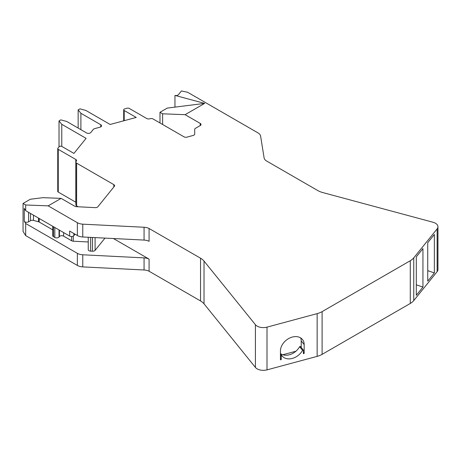 <?xml version="1.0" encoding="UTF-8"?>
<svg xmlns="http://www.w3.org/2000/svg" width="461" height="461" viewBox="0 0 461 461"><rect width="100%" height="100%" fill="white"/><g stroke="black" fill="none" stroke-linecap="round" stroke-linejoin="round"><path stroke-width="0.69" d="M303.373 352.481L304.162 353.46L303.373 353.673L303.373 350.112L302.572 350.325L299.621 346.672A13.087 9.681 -38.9 0 1 295.91 351.236L282.8 354.763A13.087 9.681 -38.9 0 1 280.444 353.547M299.621 346.672L300.422 346.459L303.373 350.112M301.212 347.438L301.212 340.904A13.087 9.681 141.1 0 0 300.705 337.942M52.733 229.855L39.22 222.052A2.616 1.51 0 0 0 38.47 221.753L33.474 220.404A2.616 1.51 0 0 0 30.518 220.704L28.588 221.822A2.616 1.51 180 0 1 24.277 221.268L24.277 208.447L25.683 210.677L69.657 236.061A2.616 1.51 180 0 0 73.875 235.634L75.045 234.188M88.247 237.259L88.247 249.637A2.616 1.51 0 0 0 90.638 251.141L92.488 251.233A2.616 1.51 0 0 0 95.087 250.369L104.993 238.101M52.733 226.293L52.733 235.64A2.616 1.51 0 0 0 53.499 236.706L54.813 237.467A2.616 1.51 0 0 0 59.037 237.035L59.406 236.574L59.406 230.148M73.259 236.113L73.259 241.207A2.616 1.51 180 0 1 71.634 240.769L63.63 236.147A2.616 1.51 0 0 0 59.406 236.574M73.259 241.207L88.247 241.962M434.366 272.935L427.733 281.147L427.733 242.688L434.366 234.476L434.366 272.935L427.733 270.647M422.939 287.088L422.939 248.623L416.306 256.84L416.306 295.299L422.939 287.088L416.306 284.794M162.624 124.487L162.624 113.804L159.99 112.282L167.251 108.093L204.655 103.397L185.115 114.68L200.253 123.421A2.616 1.51 180 0 1 201.019 124.487A2.616 1.51 180 0 1 200.253 125.559L195.47 128.319A2.616 1.51 0 0 0 194.703 129.391L194.703 134.076L194.703 129.391M149.082 241.316A8.724 5.036 0 0 0 144.068 240.077L144.068 227.256A8.724 5.036 180 0 1 149.082 228.495L149.082 241.316M69.657 236.061L69.657 231.076L77.362 235.525A8.724 5.036 180 0 0 82.767 236.983L144.068 240.077M24.277 221.268L25.683 223.499L77.362 253.331A8.724 5.036 0 0 0 82.767 254.789L144.068 257.883A8.724 5.036 0 0 1 149.082 259.122L113.406 238.527M304.162 353.46L304.162 344.557A13.087 9.681 141.1 0 0 302.485 339.527A13.087 9.681 141.1 0 0 289.145 338.299A13.087 9.681 141.1 0 0 280.444 350.942L280.444 359.845L281.233 359.632L281.233 356.071L282.034 355.857L280.444 353.887M144.068 227.256L82.767 224.161A8.724 5.036 0 0 1 77.362 222.703L48.175 205.854L25.683 204.978L25.683 210.677M25.683 223.499L25.683 235.606L23.05 231.428L23.05 203.457L30.334 199.25L42.954 197.665L61.129 198.374L48.175 205.854M23.05 203.457L25.683 204.978M59.025 146.834L59.025 120.909L60.817 119.877L66.707 121.462L86.582 132.941A2.616 1.51 180 0 0 90.805 132.509L93.335 129.38A2.616 1.51 180 0 1 94.603 128.648L100.025 127.184A2.616 1.51 180 0 0 101.535 125.818A2.616 1.51 180 0 0 100.769 124.747L80.894 113.273L78.145 109.868L79.937 108.836L85.827 110.421L110.144 124.464L136.226 117.44L124.205 110.496A1.746 1.008 180 0 1 123.692 109.787A1.746 1.008 180 0 1 124.701 108.871L127.224 108.191A1.746 1.008 180 0 1 129.195 108.393L146.731 118.517A2.616 1.51 180 0 0 149.687 118.817L150.153 118.69A2.616 1.51 0 0 1 153.11 118.996L183.997 136.825A2.616 1.51 180 0 0 186.953 137.13L193.194 135.448A2.616 1.51 0 0 0 194.703 134.076M80.894 129.656L80.894 113.273M78.145 128.066L78.145 109.868M162.624 113.804L185.115 114.68M204.655 103.397L174.95 95.398L174.95 107.125M174.95 95.398A2.616 1.51 0 0 0 178.424 94.666L181.421 90.961L187.61 92.258L258.074 132.941A8.724 5.036 0 0 1 260.592 136.035L264.118 157.939A8.724 5.036 180 0 0 266.637 161.033L317.75 190.543A17.449 10.073 180 0 0 322.712 192.548L432.914 222.219A8.724 5.036 0 0 1 437.95 226.783A8.724 5.036 0 0 1 437.132 228.91L413.753 257.855L413.753 300.595A17.449 10.073 180 0 1 410.278 303.459L322.101 354.371A17.449 10.073 180 0 1 317.139 356.376L267 369.872A8.724 5.036 180 0 1 255.411 367.434L204.021 303.816A17.449 10.073 0 0 0 200.547 300.947L149.082 271.235L149.082 259.122M437.95 226.783L437.95 269.518A8.724 5.036 180 0 1 437.132 271.65L413.753 300.595M159.99 122.972L159.99 112.282M61.768 146.402L61.768 124.309L59.025 120.909M61.768 124.309L86.086 138.352L73.927 153.409L61.901 146.465A1.746 1.008 180 0 0 59.089 146.754L57.907 148.212A1.746 1.008 180 0 0 57.746 148.638A1.746 1.008 180 0 0 58.259 149.352L75.794 159.471A2.616 1.51 180 0 1 76.561 160.543A2.616 1.51 180 0 1 76.313 161.183L76.094 161.448A2.616 1.51 0 0 0 75.852 162.088A2.616 1.51 0 0 0 76.618 163.154L76.618 205.894A2.616 1.51 180 0 1 75.852 204.822L75.852 162.088M57.746 148.638L57.746 191.373A1.746 1.008 0 0 0 58.259 192.087L58.259 149.352M75.852 202.246A2.616 1.51 0 0 0 75.794 202.212L58.259 192.087M76.618 205.894L78.151 206.776M113.832 186.993L113.832 184.642L76.618 163.154M113.832 184.642A2.616 1.51 180 0 1 114.599 185.708A2.616 1.51 180 0 1 114.351 186.348L97.853 206.776A2.616 1.51 180 0 1 95.254 207.64L76.399 206.689A2.616 1.51 180 0 1 74.774 206.251L61.129 198.374M25.683 235.606L77.362 265.438L77.362 253.331M149.082 271.235A8.724 5.036 180 0 0 144.068 269.99L82.767 266.896A8.724 5.036 180 0 1 77.362 265.438M200.547 300.947L200.547 258.212L149.082 228.495M200.547 258.212A17.449 10.073 180 0 1 204.021 261.076L255.411 324.7A8.724 5.036 0 0 0 267 327.137L317.139 313.636A17.449 10.073 0 0 0 322.101 311.63L410.278 260.724A17.449 10.073 0 0 0 413.753 257.855M302.572 350.325A13.087 9.681 -38.9 0 1 282.12 355.967A13.087 9.681 -38.9 0 1 282.034 355.857M281.233 359.632L280.444 358.652M295.91 351.236A13.087 9.681 -38.9 0 1 282.8 354.763M281.233 356.071L280.444 355.091M73.875 235.634L73.875 233.514M92.488 251.233L92.488 237.473M95.087 237.605L95.087 250.369M30.518 220.704L30.518 213.466M28.588 221.822L28.588 212.354M33.474 220.404L33.474 215.172M38.47 221.753L38.47 218.059M39.22 222.052L39.22 218.491M53.499 236.706L53.499 226.737M54.813 237.467L54.813 227.492M59.037 229.93L59.037 237.035M63.63 236.147L63.63 232.586M71.634 236.505L71.634 240.769M90.638 251.141L90.638 237.38M304.162 344.557L301.212 340.904M82.767 236.983L82.767 224.161M77.362 235.525L77.362 222.703M100.769 126.884L100.769 124.747M437.132 271.65L437.132 228.91M200.253 125.559L200.253 123.421M124.205 120.678L124.205 110.496M75.794 159.471L75.794 202.212M82.767 266.896L82.767 254.789M144.068 269.99L144.068 257.883M204.021 303.816L204.021 261.076M255.411 367.434L255.411 324.7M267 369.872L267 327.137M317.139 356.376L317.139 313.636M322.101 354.371L322.101 311.63M410.278 260.724L410.278 303.459M123.692 120.817L123.692 109.787"/></g></svg>
